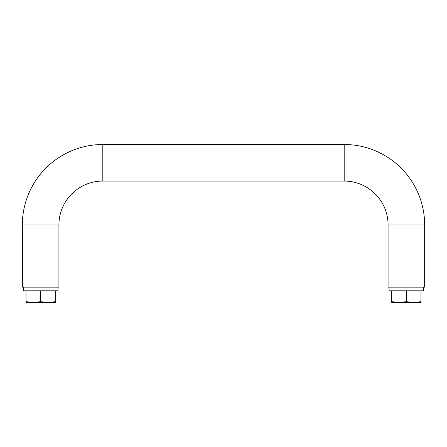 <?xml version="1.0" encoding="UTF-8"?>
<svg xmlns="http://www.w3.org/2000/svg" width="447" height="447" viewBox="0 0 447 447"><rect width="100%" height="100%" fill="white"/><g stroke="black" fill="none" stroke-linecap="round" stroke-linejoin="round"><path stroke-width="0.67" d="M406.362 301.675L413.676 302.496L420.99 301.675L420.99 302.496L391.734 302.496L391.734 301.675L399.048 302.496L406.362 301.675L406.362 290.796L423.734 290.796L423.734 287.136M391.734 301.675L391.734 290.796M22.35 224.964L22.35 287.136L58.92 287.136L58.92 224.964A43.89 43.89 0 0 1 102.81 181.074L344.19 181.074A43.89 43.89 0 0 1 388.08 224.964L388.08 287.136L424.65 287.136L424.65 224.964A80.46 80.46 0 0 0 344.19 144.504L102.81 144.504L102.81 181.074A43.89 43.89 0 0 0 58.92 224.964L22.35 224.964A80.46 80.46 0 0 1 102.81 144.504A80.46 80.46 0 0 0 22.35 224.964M388.991 287.136L388.991 290.796L406.362 290.796M23.266 287.136L23.266 290.796L58.009 290.796L58.009 287.136M420.99 301.675L420.99 290.796M26.01 301.675L33.324 302.496L26.01 302.496L26.01 290.796M55.266 301.675L47.952 302.496L33.324 302.496L40.638 301.675L47.952 302.496L55.266 302.496L55.266 290.796M40.638 301.675L40.638 290.796M388.08 224.964L424.65 224.964A80.46 80.46 0 0 0 344.19 144.504L344.19 181.074A43.89 43.89 0 0 1 388.08 224.964"/></g></svg>
